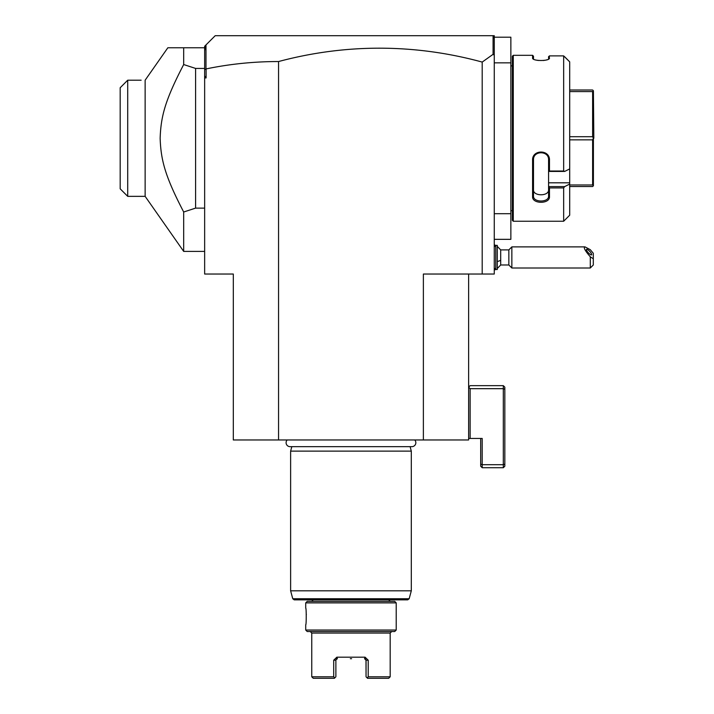 <?xml version="1.0" encoding="UTF-8"?>
<svg xmlns="http://www.w3.org/2000/svg" width="714" height="714" viewBox="0 0 714 714"><rect width="100%" height="100%" fill="white"/><g stroke="black" fill="none" stroke-linecap="round" stroke-linejoin="round"><path stroke-width="1.07" d="M468.625 274.033L468.625 439.967L233.308 439.967L233.308 274.033L204.65 274.033L204.65 69.713L206.105 68.919C229.819 63.992 253.97 61.538 278.558 61.538A767.978 543.042 90 0 1 482.2 62.073L482.2 274.033L423.375 274.033L423.375 439.967M494.266 39.002L493.936 36.878L492.758 35.7L494.266 35.7L494.266 274.033L482.2 274.033M278.558 61.538L278.558 439.967M494.266 55.219L493.079 54.326L482.2 62.073M494.266 239.342L510.858 239.342L510.858 213.7L494.266 213.7M494.266 37.208L510.858 37.208L510.858 213.7M510.858 62.85L494.266 62.85M512.366 65.866L510.858 65.866M512.366 210.684L510.858 210.684M513.277 221.242L513.277 55.308L512.366 56.219L512.366 220.331L513.277 221.242L563.658 221.242L569.692 215.209L569.692 184.069L564.667 186.595L569.692 184.069L569.692 61.841L563.658 55.888L549.477 55.888L549.075 58.744M563.658 55.888L563.658 171.012L564.667 171.44L569.692 168.915M569.692 182.811L548.575 182.811L548.575 186.595L564.667 186.595L563.658 187.925L549.477 187.925L549.477 196.662C549.967 204.15 532.109 204.168 532.582 196.662L532.582 160.132C532.109 149.342 549.967 149.378 549.477 160.132L549.477 171.012L563.658 171.012M563.658 187.925L563.658 221.242M513.277 55.308L532.582 55.308L533.492 56.219L533.492 58.914L532.582 58.039L532.582 55.308M548.575 56.692L549.477 55.888L548.575 56.692L548.575 58.914L549.477 58.039C549.95 61.306 532.109 61.306 532.582 58.039L532.992 58.744M536.696 60.208L538.454 60.485M543.336 60.52L545.478 60.19M546.469 59.949L547.201 59.717M564.667 56.781L569.692 61.841M548.575 182.811L548.575 171.396L549.477 171.012M549.477 196.662L548.575 196.02L548.575 186.595M548.575 186.729L549.477 187.925M532.582 196.662L533.492 196.02L533.492 159.891C532.992 150.413 549.066 150.413 548.575 159.891L548.575 171.396M548.575 196.02C549.066 202.678 532.992 202.678 533.492 196.02L533.492 189.754C533.01 196.448 549.057 196.448 548.575 189.754M532.582 160.132L533.492 159.891M549.477 160.132L548.575 159.891M548.575 171.44L564.667 171.44M593.405 185.765L593.405 138.275L592.62 139.846L592.62 184.98L593.405 185.765L592.62 186.541L569.692 186.541M569.692 184.98L592.62 184.98M569.692 139.846L592.62 139.846M569.692 136.704L592.62 136.704L593.405 138.275M569.692 90.009L592.62 90.009L593.405 90.785L592.62 91.57L592.62 136.704M593.405 90.785L593.825 138.275M569.692 91.57L592.62 91.57M493.079 36.012L493.079 54.326M205.989 68.821L205.989 44.92L215.209 35.7L492.758 35.7M204.65 75.934L206.105 77.933L206.105 68.919M204.65 77.933L206.105 77.933M204.65 69.713L204.65 46.258L205.989 44.92M204.65 50.837L205.427 45.482M167.844 47.767L145.138 80.2L145.138 196.35L183.685 251.408L183.685 212.004C164.854 175.84 160.918 159.936 160.141 138.275C160.918 116.605 164.854 100.71 183.685 64.546L183.685 47.767L167.844 47.767L204.65 47.767M183.685 64.546L195.591 68.428L204.65 68.428M195.591 68.428L195.591 208.122L204.65 208.122M183.685 212.004L195.591 208.122M145.138 196.35L127.717 196.35L127.717 80.2L141.14 80.2M127.717 80.2L120.175 87.742L120.175 188.808L127.717 196.35M120.175 87.742L127.636 80.271M497.283 246.384L500.701 249.9L500.701 260.244A13.575 5.052 180 0 1 497.283 261.556M497.283 268.5L500.701 264.983L500.701 260.244M494.266 246.883L495.775 245.375L495.775 269.508L494.266 268M495.775 245.375L497.283 245.375L497.283 269.508L495.775 269.508M500.701 264.983L508.841 264.983L508.841 249.9L500.701 249.9M593.307 258.789L590.291 256.79L590.291 268L593.307 264.983L593.307 253.291L590.291 249.695L585.016 246.883L511.858 246.883L511.858 268L508.841 264.983M585.016 246.883C583.258 247.437 585.016 250.739 590.291 256.79M586.381 249.605A3.775 0.991 47.1 0 0 588.675 253.131A3.775 0.991 47.1 0 0 591.611 254.844A3.775 0.991 47.1 0 0 591.71 254.559A3.775 0.991 47.1 0 0 589.407 251.033A3.775 0.991 47.1 0 0 586.48 249.32A3.775 0.991 47.1 0 0 586.381 249.605M470.133 438.458L482.2 438.458L482.2 464.707L503.316 464.707L503.316 385.658L470.133 385.658L468.625 387.166L470.133 388.675L470.133 438.458L468.625 438.458M480.692 438.458L480.692 466.215L482.2 467.724L503.316 467.724L503.316 464.707L504.825 464.082L504.825 389.3L503.316 388.675L470.133 388.675M503.316 385.658L504.825 387.166L504.825 389.3M504.825 464.082L504.825 466.215L503.316 467.724M482.2 467.724L482.2 464.707L480.692 464.082M287.198 439.967A3.954 3.954 0 0 0 290.036 446.661L411.889 446.661A3.954 3.954 0 0 0 414.736 439.967M291.821 446.661L290.625 451.123L290.625 590.808L411.309 590.808L411.309 451.123L290.625 451.123M410.104 446.661L411.309 451.123M409.176 598.743L292.758 598.743L294.213 599.858L407.721 599.858L409.176 598.743L411.309 590.808M396.216 602.875L305.717 602.875L307.225 601.366L394.708 601.366L396.216 602.875L396.216 630.034L394.708 631.542L307.225 631.542L305.717 630.034L396.216 630.034M306.333 614.674L306.315 614.227M305.717 602.875L305.717 608.158C306.404 607.221 306.404 625.687 305.717 624.75L305.717 630.034M311.75 633.05L311.75 676.792L333.706 676.792L333.706 660.2L336.847 657.183L365.086 657.183L368.219 660.2L368.219 676.792L390.183 676.792L390.183 633.05L311.75 633.05L310.242 631.542M351.609 658.692L350.324 658.692M335.928 659.807L337.392 658.692L336.374 658.692L337.392 658.692L336.374 658.692L337.392 658.692L336.847 657.183M365.086 657.183L364.542 658.692L365.559 658.692L364.542 658.692L366.05 660.2L366.05 676.792L367.558 678.3L388.675 678.3L390.183 676.792M365.559 658.692L364.542 658.692L365.559 658.692M368.219 676.792L367.13 677.872L368.219 676.792M366.05 676.792L365.996 659.807M335.883 676.792L335.883 660.2L335.883 676.792L334.795 677.872L333.706 676.792L334.795 677.872L334.375 678.3L313.259 678.3L311.75 676.792M368.219 660.2L366.05 660.2M333.706 660.2L335.883 660.2M204.65 251.408L183.685 251.408M494.266 244.768L495.73 245.42M494.266 270.124L495.73 269.464M511.858 246.883L508.841 249.9M590.291 268L511.858 268M292.758 598.743L290.625 590.808M388.675 599.858L390.183 601.366M313.259 599.858L311.75 601.366M390.183 633.05L391.691 631.542"/></g></svg>

